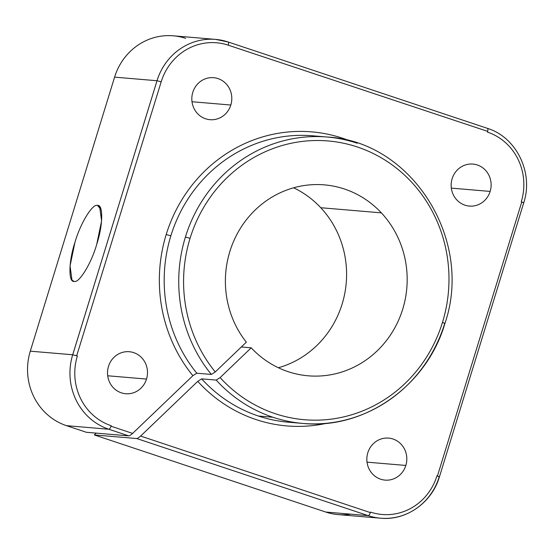 <?xml version="1.0" encoding="UTF-8"?>
<svg xmlns="http://www.w3.org/2000/svg" width="554" height="554" viewBox="0 0 554 554"><rect width="100%" height="100%" fill="white"/><g stroke="black" fill="none" stroke-linecap="round" stroke-linejoin="round"><path stroke-width="0.83" d="M288.392 422.203A143.715 136.291 -85.2 0 1 258.379 416.019A143.715 136.291 -85.2 0 1 201.663 378.86L197.75 381.346A147.551 139.92 94.8 0 0 326.825 423.256A147.551 139.92 -85.2 0 1 197.75 381.346L201.663 378.86A143.715 136.291 94.8 0 0 258.379 416.019L272.921 417.252A143.715 136.291 -85.2 0 1 216.205 380.092L201.663 378.86L216.205 380.092L220.118 377.606L251.211 347.822A95.807 90.856 94.8 0 0 308.19 375.806A95.807 90.856 94.8 0 0 398.381 320.662A95.807 90.856 94.8 0 0 381.353 212.854L320.766 207.722A95.807 90.856 -85.2 0 1 278.364 367.738A95.807 90.856 94.8 0 0 320.766 207.722L381.353 212.854A95.807 90.856 94.8 0 0 324.374 184.87A95.807 90.856 94.8 0 0 235.81 236.572A95.807 90.856 94.8 0 0 246.343 342.171L215.25 371.956A139.885 132.655 -85.2 0 1 190.077 238.296L185.41 237.043A143.715 136.291 -85.2 0 1 327.213 137.032A143.715 136.291 -85.2 0 1 357.226 143.216A143.715 136.291 94.8 0 0 327.213 137.032A143.715 136.291 94.8 0 0 185.41 237.043A143.715 136.291 94.8 0 0 211.337 374.442A143.715 136.291 -85.2 0 1 185.41 237.043L190.077 238.296A139.885 132.655 -85.2 0 1 357.309 146.976A139.885 132.655 -85.2 0 1 442.487 322.38L444.737 323.425A143.715 136.291 -85.2 0 1 302.927 423.436A143.715 136.291 -85.2 0 1 272.921 417.252A143.715 136.291 94.8 0 0 302.927 423.436L288.392 422.203A143.715 136.291 94.8 0 1 258.379 416.019L272.921 417.252A143.715 136.291 94.8 0 1 216.205 380.092L220.118 377.606A139.885 132.655 94.8 0 0 442.487 322.38A139.885 132.655 94.8 0 0 357.309 146.976A139.885 132.655 94.8 0 0 190.077 238.296A139.885 132.655 94.8 0 0 215.25 371.956L211.337 374.442L215.25 371.956L246.343 342.171A95.807 90.856 -85.2 0 1 255.47 209.731A95.807 90.856 -85.2 0 1 381.353 212.854A95.807 90.856 -85.2 0 1 379.746 348.307A95.807 90.856 -85.2 0 1 251.211 347.822L241.322 346.984L251.211 347.822L220.118 377.606A139.885 132.655 -85.2 0 0 442.487 322.38L444.938 323.404C473.795 239.619 411.733 141.132 327.213 137.032L312.671 135.799A143.715 136.291 94.8 0 0 170.867 235.81L166.2 234.557A147.551 139.92 94.8 0 0 192.882 375.695L196.795 373.209A143.715 136.291 -85.2 0 1 170.867 235.81A143.715 136.291 94.8 0 0 196.795 373.209L211.337 374.442L196.795 373.209L192.882 375.695L132.628 433.408C130.834 434.973 129.539 435.797 128.75 435.873L86.327 432.279L66.459 425.659A59.403 56.335 -85.2 0 1 30.29 351.174L114.595 77.138A59.403 56.335 -85.2 0 1 185.611 38.358M101.07 209.585L97.504 205.437C92.629 203.283 80.205 223.657 74.915 242.486L70.046 265.948L72.006 280.227L74.139 281.384C79.014 283.537 91.431 263.164 96.728 244.335L101.597 220.866L99.63 206.594L97.504 205.437L101.07 209.585M405.847 465.443L367.018 462.154L405.847 465.443A21.08 19.986 94.8 0 0 388.61 438.11A21.08 19.986 94.8 0 0 367.814 452.777A21.08 19.986 94.8 0 0 385.051 480.11A21.08 19.986 94.8 0 0 405.847 465.443A21.08 19.986 -85.2 0 1 380.646 479.203A21.08 19.986 -85.2 0 1 367.814 452.777A21.08 19.986 -85.2 0 1 393.015 439.017A21.08 19.986 -85.2 0 1 405.847 465.443M230.824 105.025L191.996 101.735L230.824 105.025A21.08 19.986 94.8 0 0 213.588 77.685A21.08 19.986 94.8 0 0 192.792 92.359A21.08 19.986 94.8 0 0 210.028 119.692A21.08 19.986 94.8 0 0 230.824 105.025A21.08 19.986 -85.2 0 1 205.624 118.785A21.08 19.986 -85.2 0 1 192.792 92.359A21.08 19.986 -85.2 0 1 217.992 78.592A21.08 19.986 -85.2 0 1 230.824 105.025M490.151 191.414L451.323 188.118L490.151 191.414A21.08 19.986 94.8 0 0 472.915 164.074A21.08 19.986 94.8 0 0 452.119 178.741A21.08 19.986 94.8 0 0 469.356 206.081A21.08 19.986 94.8 0 0 490.151 191.414A21.08 19.986 -85.2 0 1 464.951 205.174A21.08 19.986 -85.2 0 1 452.119 178.741A21.08 19.986 -85.2 0 1 477.319 164.981A21.08 19.986 -85.2 0 1 490.151 191.414M146.519 379.061L107.691 375.771L146.519 379.061A21.08 19.986 94.8 0 0 129.283 351.721A21.08 19.986 94.8 0 0 108.487 366.388A21.08 19.986 94.8 0 0 125.723 393.728A21.08 19.986 94.8 0 0 146.519 379.061A21.08 19.986 -85.2 0 1 121.319 392.821A21.08 19.986 -85.2 0 1 108.487 366.388A21.08 19.986 -85.2 0 1 133.687 352.628A21.08 19.986 -85.2 0 1 146.519 379.061M293.62 187.806A95.807 90.856 -85.2 0 1 320.766 207.722A95.807 90.856 94.8 0 0 293.62 187.806M350.848 514.167A59.403 56.335 -85.2 0 1 325.787 512.048L94.312 434.938L96.216 433.117L94.312 434.938L136.734 438.533C137.524 438.456 138.819 437.632 140.612 436.067L197.75 381.346L140.612 436.067C138.819 437.632 137.524 438.456 136.734 438.533L94.312 434.938L325.787 512.048L368.195 515.642L136.734 438.533L368.209 515.642A3.83 1.184 -71.6 0 0 370.37 512.602L140.612 436.067L370.37 512.602L370.529 512.09A55.573 52.699 94.8 0 0 436.968 475.81L437.452 475.976L521.757 201.94L521.272 201.774A55.573 52.699 94.8 0 0 487.43 132.094L487.659 131.367L228.262 45.193A56.113 53.212 94.8 0 0 161.179 81.826L76.681 355.793L77.366 356.021A55.573 52.699 94.8 0 0 111.202 425.707L111.042 426.22L132.628 433.408L192.882 375.695A147.551 139.92 -85.2 0 1 166.2 234.557A147.551 139.92 -85.2 0 1 350.73 141.235A147.551 139.92 94.8 0 0 166.2 234.557L170.867 235.81A143.715 136.291 -85.2 0 1 312.671 135.799M228.116 41.972L215.624 39.396A59.403 56.335 94.8 0 0 157.011 80.739L160.985 81.763L157.011 80.739L72.719 354.775L30.29 351.174A59.403 56.335 94.8 0 0 66.459 425.659L108.868 429.253A59.403 56.335 -85.2 0 1 72.699 354.768L157.024 80.739L114.595 77.138L30.29 351.174L72.699 354.768L76.681 355.793L161.179 81.826A56.113 53.212 -85.2 0 1 228.262 45.193A3.83 1.184 -71.6 0 0 228.116 41.972A3.83 1.184 -71.6 0 0 228.033 41.959A59.403 56.335 94.8 0 0 215.624 39.396L173.201 35.802A59.403 56.335 94.8 0 0 114.595 77.138L157.011 80.739A59.403 56.335 -85.2 0 1 215.624 39.396A59.403 56.335 -85.2 0 1 228.033 41.959A3.83 1.184 108.4 0 1 228.262 45.193L487.659 131.367A3.83 1.184 -71.6 0 0 487.458 128.362A3.83 1.184 -71.6 0 0 487.368 128.341A3.83 1.184 108.4 0 1 487.659 131.367L487.43 132.094A55.573 52.699 -85.2 0 1 521.272 201.774L521.757 201.94L437.452 475.976L439.433 476.835L436.968 475.81A55.573 52.699 -85.2 0 1 370.529 512.09L370.37 512.602A3.83 1.184 108.4 0 1 368.209 515.642L368.195 515.642A3.83 1.184 -71.6 0 0 368.209 515.642L325.787 512.048A59.403 56.335 94.8 0 0 338.189 514.604L380.598 518.198A59.403 56.335 -85.2 0 1 368.195 515.642A3.83 1.184 108.4 0 1 368.195 515.642A59.403 56.335 94.8 0 0 380.598 518.198C406.186 520.843 431.961 502.637 439.419 476.835L436.968 475.81L439.211 476.862A59.403 56.335 -85.2 0 1 380.598 518.198M97.504 205.437C103.418 204.197 102.996 225.589 96.728 244.335C91.431 263.164 79.014 283.537 74.139 281.384C68.218 282.623 68.648 261.232 74.915 242.486C80.205 223.657 92.629 203.283 97.504 205.437M228.082 41.965A3.83 1.184 108.4 0 1 228.13 41.972A3.83 1.184 108.4 0 1 228.331 44.985A3.83 1.184 -71.6 0 0 228.082 41.965M76.681 355.793L72.699 354.768L76.681 355.793M439.433 476.835L523.731 202.806L521.757 201.94L523.53 202.826A59.403 56.335 -85.2 0 0 523.565 202.667M128.75 435.873C129.539 435.797 130.834 434.973 132.628 433.408L111.042 426.22A3.83 1.184 108.4 0 1 108.882 429.26L128.75 435.873L108.868 429.253L66.459 425.659L86.327 432.279L128.75 435.873M108.882 429.26A3.83 1.184 -71.6 0 0 111.042 426.22L111.202 425.707A3.83 1.184 108.4 0 1 108.868 429.253L108.882 429.26M108.868 429.253A3.83 1.184 -71.6 0 0 111.202 425.707A55.573 52.699 -85.2 0 1 77.366 356.021L72.699 354.768A59.403 56.335 94.8 0 0 108.868 429.253M444.938 323.404C426.878 385.875 364.601 429.821 302.927 423.436M228.13 41.972L487.458 128.362M523.724 202.799C533.744 172.855 516.446 137.184 487.43 128.355"/></g></svg>
